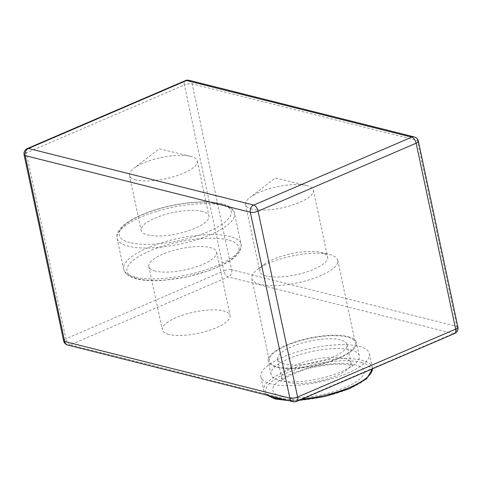 <?xml version="1.0" encoding="UTF-8"?>
<svg xmlns="http://www.w3.org/2000/svg" width="482" height="482" viewBox="0 0 482 482"><rect width="100%" height="100%" fill="white"/><g stroke="black" fill="none" stroke-linecap="round" stroke-linejoin="round"><path stroke-width="0.36" stroke-dasharray="2.41 1.81" d="M284.272 363.934A35.499 11.086 168 0 1 277.596 359.265A35.499 11.086 168 0 1 300.388 343.533A35.499 11.086 168 0 1 340.37 339.828A35.499 11.086 168 0 1 347.046 344.497A35.499 11.086 168 0 1 324.253 360.229A35.499 11.086 168 0 1 284.272 363.934M347.034 336.966A43.934 13.719 -12 0 0 297.557 341.551A43.934 13.719 -12 0 0 269.348 361.018A43.934 13.719 -12 0 0 277.614 366.796A43.934 13.719 -12 0 0 327.085 362.211A43.934 13.719 -12 0 0 355.294 342.744A43.934 13.719 -12 0 0 347.034 336.966M260.081 284.326A43.934 13.719 168 0 1 251.821 278.542A43.934 13.719 168 0 1 257.261 269.709A43.934 13.719 168 0 1 329.2 254.418A43.934 13.719 168 0 1 329.501 254.496A43.934 13.719 168 0 1 337.768 260.274A43.934 13.719 168 0 1 309.558 279.741A43.934 13.719 168 0 1 260.081 284.326M266.305 275.999A34.662 10.827 168 0 1 259.786 271.438A34.662 10.827 168 0 1 264.082 264.467A34.662 10.827 168 0 1 320.837 252.405A34.662 10.827 168 0 1 321.078 252.466A34.662 10.827 168 0 1 327.597 257.027A34.662 10.827 168 0 1 305.341 272.384A34.662 10.827 168 0 1 266.305 275.999M252.092 209.116A34.662 10.827 168 0 1 245.573 204.555A34.662 10.827 168 0 1 249.863 197.59A34.662 10.827 168 0 1 306.618 185.522A34.662 10.827 168 0 1 306.859 185.582A34.662 10.827 168 0 1 313.378 190.143A34.662 10.827 168 0 1 291.122 205.501A34.662 10.827 168 0 1 252.092 209.116M358.976 346.347A55.472 17.328 168 0 1 369.405 353.649A55.472 17.328 168 0 1 333.791 378.219A55.472 17.328 168 0 1 271.324 384.009A55.472 17.328 168 0 1 260.889 376.713A55.472 17.328 168 0 1 296.508 352.137A55.472 17.328 168 0 1 358.976 346.347M202.446 211.411A34.662 10.827 -12 0 0 163.416 215.026A34.662 10.827 -12 0 0 141.16 230.384A34.662 10.827 -12 0 0 147.679 234.945A34.662 10.827 -12 0 0 186.709 231.33A34.662 10.827 -12 0 0 208.965 215.972A34.662 10.827 -12 0 0 202.446 211.411M135.984 179.919A34.662 10.827 168 0 1 129.465 175.358A34.662 10.827 168 0 1 133.755 168.387A34.662 10.827 168 0 1 190.511 156.325A34.662 10.827 168 0 1 190.752 156.379A34.662 10.827 168 0 1 197.271 160.94A34.662 10.827 168 0 1 175.014 176.298A34.662 10.827 168 0 1 135.984 179.919M168.827 334.448A34.662 10.827 168 0 1 162.307 329.887A34.662 10.827 168 0 1 184.564 314.529A34.662 10.827 168 0 1 223.6 310.914A34.662 10.827 168 0 1 230.119 315.475A34.662 10.827 168 0 1 207.863 330.827A34.662 10.827 168 0 1 168.827 334.448M155.361 271.083A34.662 10.827 168 0 1 148.842 266.516A34.662 10.827 168 0 1 171.098 251.164A34.662 10.827 168 0 1 210.128 247.543A34.662 10.827 168 0 1 216.647 252.104A34.662 10.827 168 0 1 194.391 267.462A34.662 10.827 168 0 1 155.361 271.083M350.769 349.872A45.085 14.08 168 0 1 359.253 355.806A45.085 14.08 168 0 1 330.303 375.779A45.085 14.08 168 0 1 279.524 380.485A45.085 14.08 168 0 1 271.047 374.556A45.085 14.08 168 0 1 299.997 354.577A45.085 14.08 168 0 1 350.769 349.872M347.944 336.575A45.085 14.08 168 0 1 356.421 342.509A45.085 14.08 168 0 1 327.471 362.482A45.085 14.08 168 0 1 276.698 367.188A45.085 14.08 168 0 1 268.221 361.253A45.085 14.08 168 0 1 297.171 341.28A45.085 14.08 168 0 1 347.944 336.575M283.567 399.343A55.472 17.328 -12 0 0 302.039 399.048M372.484 368.778A55.472 17.328 -12 0 0 372.363 367.561A55.472 17.328 -12 0 0 361.934 360.265A55.472 17.328 -12 0 0 299.467 366.055A55.472 17.328 -12 0 0 263.847 390.631A55.472 17.328 -12 0 0 267.697 395.354M360.946 362.374A53.809 16.804 168 0 1 349.661 388.498A53.809 16.804 168 0 1 275.921 398.909A53.809 16.804 168 0 1 287.212 372.791A53.809 16.804 168 0 1 360.946 362.374M281.621 396.463A46.597 14.556 -12 0 0 345.474 387.444A46.597 14.556 -12 0 0 355.252 364.826A46.597 14.556 -12 0 0 291.393 373.839A46.597 14.556 -12 0 0 281.621 396.463M344.293 358.283A35.499 11.086 168 0 1 350.968 362.952A35.499 11.086 168 0 1 328.176 378.683A35.499 11.086 168 0 1 288.194 382.389A35.499 11.086 168 0 1 281.518 377.713A35.499 11.086 168 0 1 304.311 361.988A35.499 11.086 168 0 1 344.293 358.283M223.202 205.459A60.021 18.75 -12 0 0 155.614 211.725A60.021 18.75 -12 0 0 117.072 238.319A60.021 18.75 -12 0 0 128.363 246.218A60.021 18.75 -12 0 0 195.957 239.952A60.021 18.75 -12 0 0 234.493 213.357A60.021 18.75 -12 0 0 223.202 205.459M130.032 242.639A57.201 17.864 168 0 1 142.027 214.87A57.201 17.864 168 0 1 220.425 203.796A57.201 17.864 168 0 1 208.423 231.565A57.201 17.864 168 0 1 130.032 242.639M134.93 277.114A60.021 18.75 168 0 1 123.639 269.215A60.021 18.75 168 0 1 162.181 242.621A60.021 18.75 168 0 1 229.775 236.355A60.021 18.75 168 0 1 241.06 244.254A60.021 18.75 168 0 1 202.524 270.848A60.021 18.75 168 0 1 134.93 277.114M228.1 239.934A57.201 17.864 -12 0 0 149.709 251.002A57.201 17.864 -12 0 0 137.713 278.777A57.201 17.864 -12 0 0 216.105 267.703A57.201 17.864 -12 0 0 228.1 239.934M189.058 80.301A5.633 4.513 -75.9 0 1 192.137 83.85L417.322 140.485L456.84 326.398L231.655 269.763L192.137 83.85A5.633 1.759 168 0 0 184.413 84.94L223.931 270.854L65.859 338.78L26.341 152.866L184.413 84.94A5.633 2.874 66.7 0 1 185.462 80.584M292.942 401.699A5.633 4.513 -75.9 0 0 295.43 401.47L70.245 344.841L228.317 276.915L453.502 333.55L295.43 401.47A5.633 2.874 -113.3 0 0 296.538 401.416M414.243 136.93A5.633 4.513 -75.9 0 1 417.322 140.485A5.633 1.759 168 0 1 418.382 141.226M454.61 333.49A5.633 2.874 66.7 0 1 453.502 333.55A5.633 4.513 -75.9 0 0 456.84 326.398A5.633 1.759 168 0 1 457.9 327.139M27.39 148.51A5.633 2.874 -113.3 0 0 26.341 152.866A5.633 1.759 168 0 0 24.1 154.861M63.618 340.774A5.633 1.759 168 0 1 65.859 338.78A5.633 2.874 66.7 0 0 70.245 344.841A5.633 4.513 -75.9 0 1 67.757 345.07M231.655 269.763A5.633 4.513 -75.9 0 1 228.317 276.915A5.633 2.874 -113.3 0 1 223.931 270.854A5.633 1.759 168 0 1 231.655 269.763M369.405 353.649L372.514 368.766M298.9 400.397L288.585 400.608M347.046 344.497L350.968 362.952C351.625 364.838 352.24 365.904 352.806 366.145L350.354 365.272C344.931 363.615 329.616 363.741 315.101 367.043C300.943 369.073 280.114 379.858 281.139 381.383C281.548 380.997 281.675 379.774 281.518 377.713L277.596 359.265M251.821 278.542L269.348 361.018M264.082 264.467L257.261 269.709M320.837 252.405L329.2 254.418M245.573 204.555L259.786 271.438M306.618 185.522L275.361 177.997L249.863 197.59M221.666 203.681C205.585 199.373 173.665 203.036 149.613 211.725C136.581 216.376 127.194 221.563 121.458 227.287C117.71 231.342 116.246 235.017 117.072 238.319L123.639 269.215C124.886 273.909 129.164 277.138 136.466 278.891C143.63 280.638 152.674 281.114 163.615 280.319L186.377 277.023L208.694 270.788C228.57 263.027 242.097 255.647 241.06 244.254L234.493 213.357C234.095 210.628 231.571 206.338 221.666 203.681M129.465 175.358L141.16 230.384M190.511 156.325L159.253 148.793L133.755 168.387M148.842 266.516L162.307 329.887M359.253 355.806L356.421 342.509M271.047 374.556L268.221 361.253M216.647 252.104L230.119 315.475M197.271 160.94L208.965 215.972M260.889 376.713L263.847 390.631L264.618 392.655L266.691 395.101M313.378 190.143L327.597 257.027M337.768 260.274L355.294 342.744"/><path stroke-width="0.72" d="M267.697 395.354A55.472 17.328 -12 0 0 274.282 397.927A55.472 17.328 -12 0 0 283.567 399.343M302.039 399.048A55.472 17.328 -12 0 0 372.484 368.778M250.345 212.237L25.16 155.602L64.678 341.515L289.863 398.15L250.345 212.237A5.633 4.513 -75.9 0 1 253.683 205.085L411.755 137.159L186.57 80.53L28.498 148.45L253.683 205.085A5.633 2.874 -113.3 0 1 258.069 211.146L297.587 397.06L455.659 329.134L416.141 143.22L258.069 211.146A5.633 1.759 168 0 1 250.345 212.237M414.243 136.93A5.633 4.513 -75.9 0 0 411.755 137.159A5.633 2.874 66.7 0 1 416.141 143.22A5.633 1.759 168 0 0 418.382 141.226A5.633 5.633 0 0 0 414.243 136.93L189.058 80.301A5.633 5.633 0 0 0 185.462 80.584A5.633 2.874 66.7 0 1 186.57 80.53A5.633 4.513 -75.9 0 1 189.058 80.301M25.16 155.602A5.633 4.513 -75.9 0 1 28.498 148.45A5.633 2.874 -113.3 0 0 27.39 148.51A5.633 5.633 0 0 0 24.1 154.861A5.633 1.759 168 0 0 25.16 155.602M297.587 397.06A5.633 1.759 168 0 1 289.863 398.15A5.633 4.513 -75.9 0 0 292.942 401.699A5.633 5.633 0 0 0 296.538 401.416A5.633 2.874 -113.3 0 0 297.587 397.06M454.61 333.49A5.633 5.633 0 0 0 457.9 327.139A5.633 1.759 168 0 1 455.659 329.134A5.633 2.874 66.7 0 1 454.61 333.49L296.538 401.416M292.942 401.699L67.757 345.07A5.633 4.513 -75.9 0 1 64.678 341.515A5.633 1.759 168 0 1 63.618 340.774L24.1 154.861M372.514 368.766L366.682 378.75L349.595 388.649L325.055 396.475L298.9 400.397M288.585 400.608L275.192 398.976L266.691 395.101M457.9 327.139L418.382 141.226M185.462 80.584L27.39 148.51M63.618 340.774A5.633 5.633 0 0 0 67.757 345.07"/></g></svg>
